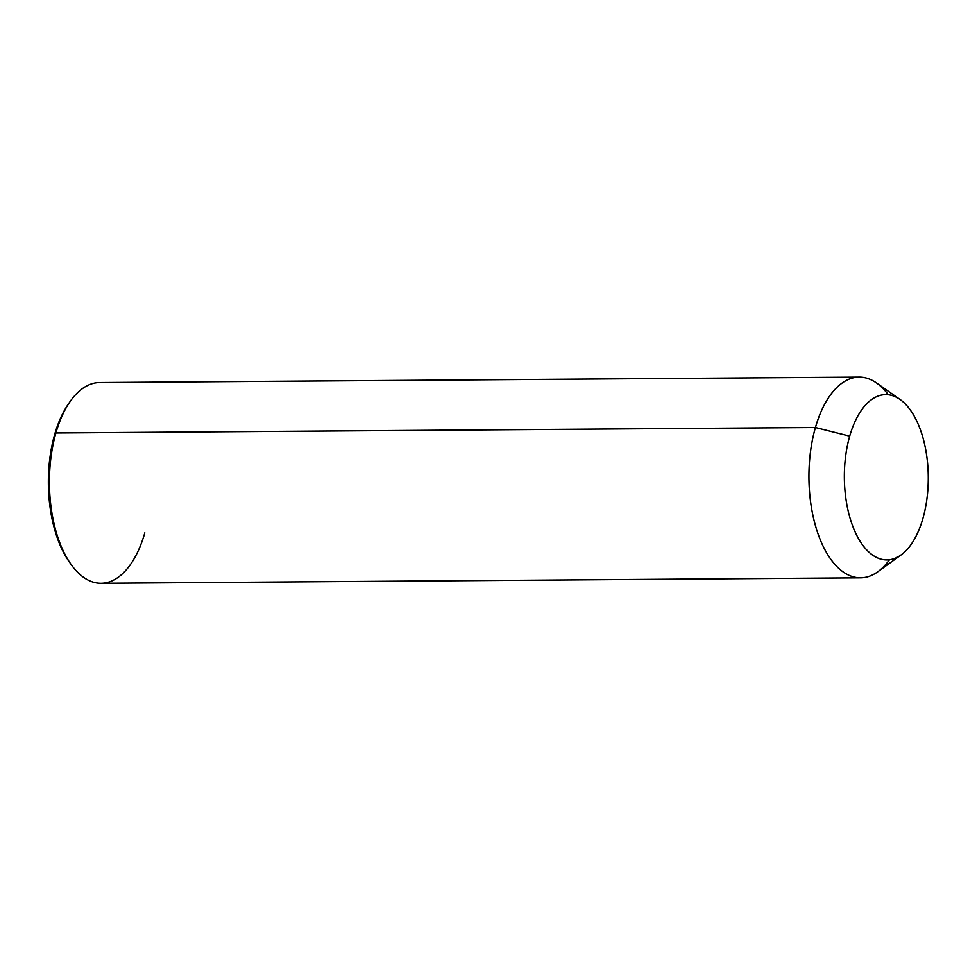 <?xml version="1.0" encoding="UTF-8"?>
<svg xmlns="http://www.w3.org/2000/svg" width="977" height="977" viewBox="0 0 977 977"><rect width="100%" height="100%" fill="white"/><g stroke="black" fill="none" stroke-linecap="round" stroke-linejoin="round"><path stroke-width="1.47" d="M901.136 554.912L877.871 571.728A100.375 50.938 -90.4 0 1 821.266 542.162A100.375 50.938 -90.4 0 1 815.416 427.535L849.697 436.157A82.654 41.95 89.6 0 0 854.509 530.548A82.654 41.95 89.6 0 0 901.136 554.912A82.654 41.95 89.6 0 0 922.923 518.408A82.654 41.95 89.6 0 0 900.012 399.446A82.654 41.95 89.6 0 0 849.697 436.157L815.416 427.535A100.375 50.938 -90.4 0 1 876.528 382.96L900.012 399.446M849.697 436.157A82.654 41.95 -90.4 0 1 906.803 405.589A82.654 41.95 -90.4 0 1 922.923 518.408A82.654 41.95 -90.4 0 1 865.817 548.976A82.654 41.95 -90.4 0 1 849.697 436.157M860.59 577.834L101.083 583.281A100.375 50.938 -90.4 0 1 56.593 533.381A100.375 50.938 -90.4 0 1 55.909 432.982L815.416 427.535A100.375 50.938 89.6 0 0 816.113 527.934A100.375 50.938 89.6 0 0 860.59 577.834A100.375 50.938 89.6 0 0 889.473 559.76M68.952 403.245A97.419 49.448 89.6 0 0 54.675 434.46A97.419 49.448 -90.4 0 1 68.134 404.417L69.782 402.023A100.375 50.938 89.6 0 0 55.909 432.982A100.375 50.938 -90.4 0 1 99.642 382.544L859.149 377.11A100.375 50.938 89.6 0 0 815.416 427.535L55.909 432.982L54.675 434.46A97.419 49.448 89.6 0 0 70.1 563.021M888.301 394.769A100.375 50.938 89.6 0 0 859.149 377.11M70.942 564.242L69.257 561.86A97.419 49.448 -90.4 0 1 54.675 434.46L55.909 432.982A100.375 50.938 89.6 0 0 70.942 564.242A100.375 50.938 89.6 0 0 144.816 532.856"/></g></svg>
